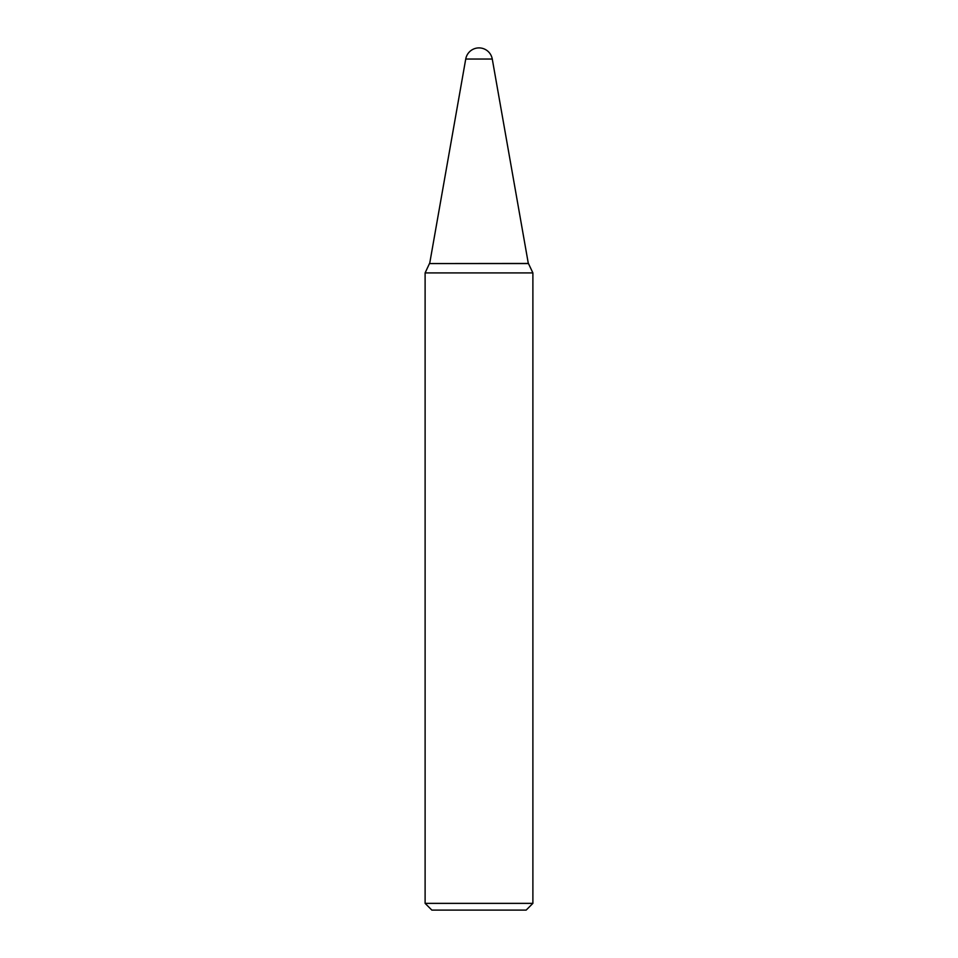 <?xml version="1.0" encoding="UTF-8"?>
<svg xmlns="http://www.w3.org/2000/svg" width="958" height="958" viewBox="0 0 958 958"><rect width="100%" height="100%" fill="white"/><g stroke="black" fill="none" stroke-linecap="round" stroke-linejoin="round"><path stroke-width="1.44" d="M528.313 263.45L492.268 59.037L465.732 59.037L429.687 263.45M526.158 910.1L431.842 910.1L425.113 903.37L532.888 903.37L526.158 910.1M528.529 263.558L429.471 263.558L528.421 263.45L532.888 272.91L425.113 272.91L425.113 903.37M532.888 272.91L532.888 903.37M429.471 263.558L425.113 272.91M492.268 59.037A13.472 13.472 0 0 0 465.732 59.037"/></g></svg>
